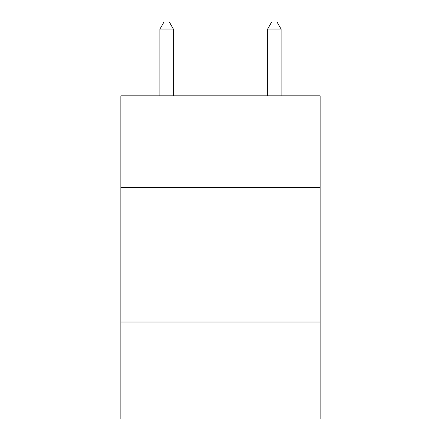 <?xml version="1.0" encoding="UTF-8"?>
<svg xmlns="http://www.w3.org/2000/svg" width="441" height="441" viewBox="0 0 441 441"><rect width="100%" height="100%" fill="white"/><g stroke="black" fill="none" stroke-linecap="round" stroke-linejoin="round"><path stroke-width="0.66" d="M320.127 187.381L320.127 95.829L120.873 95.829L120.873 187.381L320.127 187.381L320.127 418.95L120.873 418.95L120.873 187.381M320.127 322.013L120.873 322.013M173.379 95.829L173.379 29.051L159.912 29.051L159.912 95.829M159.912 29.051L163.953 22.05L169.338 22.05L173.379 29.051M281.088 95.829L281.088 29.051L267.621 29.051L267.621 95.829M267.621 29.051L271.662 22.05L277.047 22.05L281.088 29.051"/></g></svg>
